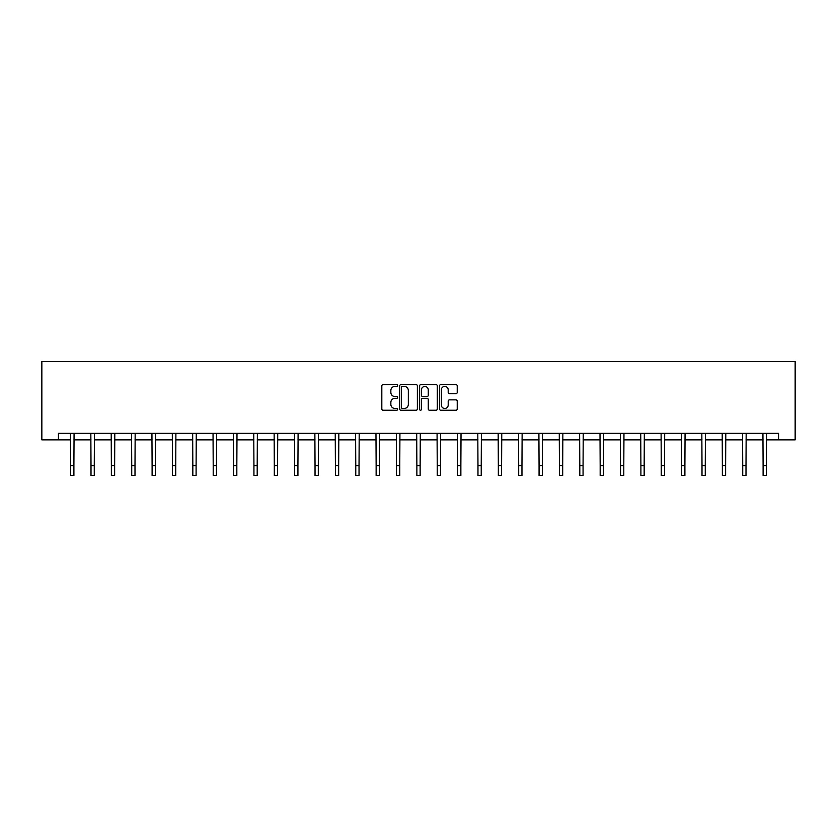 <?xml version="1.0" encoding="UTF-8"?>
<svg xmlns="http://www.w3.org/2000/svg" width="837" height="837" viewBox="0 0 837 837"><rect width="100%" height="100%" fill="white"/><g stroke="black" fill="none" stroke-linecap="round" stroke-linejoin="round"><path stroke-width="1.26" d="M397.617 385.522A0.9 0.9 0 0 0 396.717 384.622L383.095 384.622A1.276 1.276 0 0 0 381.818 385.899L381.818 408.969A1.276 1.276 0 0 0 383.095 410.245L396.717 410.245A0.9 0.9 0 0 0 397.617 409.356A0.9 0.9 0 0 0 396.717 408.456L394.949 408.456A4.101 4.101 0 0 1 390.848 404.355L390.848 402.43A4.101 4.101 0 0 1 394.949 398.328L396.717 398.328A0.9 0.9 0 0 0 397.617 397.439A0.9 0.9 0 0 0 396.717 396.539L394.949 396.539A4.101 4.101 0 0 1 390.848 392.438L390.848 390.513A4.101 4.101 0 0 1 394.949 386.412L396.717 386.412A0.9 0.9 0 0 0 397.617 385.522M455.956 393.652A1.276 1.276 0 0 0 457.232 392.375L457.232 385.899A1.276 1.276 0 0 0 455.956 384.622L440.827 384.622A1.276 1.276 0 0 0 439.551 385.899L439.551 408.969A1.276 1.276 0 0 0 440.827 410.245L455.956 410.245A1.276 1.276 0 0 0 457.232 408.969L457.232 401.153A1.276 1.276 0 0 0 455.956 399.866L449.479 399.866A1.276 1.276 0 0 0 448.203 401.153L448.203 405.024A3.432 3.432 0 0 1 444.771 408.456A3.432 3.432 0 0 1 441.34 405.024L441.34 389.843A3.432 3.432 0 0 1 444.771 386.412A3.432 3.432 0 0 1 448.203 389.843L448.203 392.375A1.276 1.276 0 0 0 449.479 393.652L455.956 393.652M58.433 439.864L58.433 433.336L778.567 433.336L778.567 439.864L795.15 439.864L795.15 361.532L41.85 361.532L41.85 439.864L70.632 439.864M417.381 385.899A1.276 1.276 0 0 0 416.094 384.622L400.975 384.622A1.276 1.276 0 0 0 399.699 385.899L399.699 408.969A1.276 1.276 0 0 0 400.975 410.245L416.094 410.245A1.276 1.276 0 0 0 417.381 408.969L417.381 385.899M420.906 384.622L436.025 384.622A1.276 1.276 0 0 1 437.301 385.899L437.301 408.969A1.276 1.276 0 0 1 436.025 410.245L429.548 410.245A1.276 1.276 0 0 1 428.272 408.969L428.272 399.615A1.276 1.276 0 0 0 426.985 398.328L422.695 398.328A1.276 1.276 0 0 0 421.419 399.615L421.419 409.356A0.9 0.9 0 0 1 420.519 410.245A0.9 0.9 0 0 1 419.619 409.356L419.619 385.899A1.276 1.276 0 0 1 420.906 384.622M73.897 439.864L91.003 439.864M94.267 439.864L111.373 439.864M114.638 439.864L131.733 439.864M134.998 439.864L152.104 439.864M155.368 439.864L172.474 439.864M175.739 439.864L192.834 439.864M196.099 439.864L213.205 439.864M216.469 439.864L233.565 439.864M236.829 439.864L253.935 439.864M257.2 439.864L274.306 439.864M277.57 439.864L294.666 439.864M297.93 439.864L315.036 439.864M318.301 439.864L335.407 439.864M338.661 439.864L355.767 439.864M359.031 439.864L376.137 439.864M379.402 439.864L396.497 439.864M399.762 439.864L416.868 439.864M420.132 439.864L437.238 439.864M440.503 439.864L457.598 439.864M460.863 439.864L477.969 439.864M481.233 439.864L498.339 439.864M501.593 439.864L518.699 439.864M521.964 439.864L539.07 439.864M542.334 439.864L559.43 439.864M562.694 439.864L579.8 439.864M583.065 439.864L600.171 439.864M603.435 439.864L620.531 439.864M623.795 439.864L640.901 439.864M644.166 439.864L661.261 439.864M664.526 439.864L681.632 439.864M684.896 439.864L702.002 439.864M705.267 439.864L722.362 439.864M725.627 439.864L742.733 439.864M745.997 439.864L763.103 439.864M766.368 439.864L778.567 439.864M402.388 386.412A0.9 0.9 0 0 0 401.488 387.311L401.488 407.556A0.9 0.9 0 0 0 402.388 408.456L404.24 408.456A4.101 4.101 0 0 0 408.341 404.355L408.341 390.513A4.101 4.101 0 0 0 404.24 386.412L402.388 386.412M428.272 389.906A3.432 3.432 0 0 0 424.84 386.474A3.432 3.432 0 0 0 421.419 389.906L421.419 395.252A1.276 1.276 0 0 0 422.695 396.539L426.985 396.539A1.276 1.276 0 0 0 428.272 395.252L428.272 389.906M70.475 433.336L70.632 465.675L73.897 465.675L74.064 433.336M70.632 465.675L70.632 475.468L73.897 475.468L73.897 465.675M90.835 433.336L91.003 465.675L94.267 465.675L94.435 433.336M91.003 465.675L91.003 475.468L94.267 475.468L94.267 465.675M111.206 433.336L111.373 465.675L114.638 465.675L114.795 433.336M111.373 465.675L111.373 475.468L114.638 475.468L114.638 465.675M131.576 433.336L131.733 465.675L134.998 465.675L135.165 433.336M131.733 465.675L131.733 475.468L134.998 475.468L134.998 465.675M151.936 433.336L152.104 465.675L155.368 465.675L155.536 433.336M152.104 465.675L152.104 475.468L155.368 475.468L155.368 465.675M172.307 433.336L172.474 465.675L175.739 465.675L175.896 433.336M172.474 465.675L172.474 475.468L175.739 475.468L175.739 465.675M192.667 433.336L192.834 465.675L196.099 465.675L196.266 433.336M192.834 465.675L192.834 475.468L196.099 475.468L196.099 465.675M213.037 433.336L213.205 465.675L216.469 465.675L216.637 433.336M213.205 465.675L213.205 475.468L216.469 475.468L216.469 465.675M233.408 433.336L233.565 465.675L236.829 465.675L236.997 433.336M233.565 465.675L233.565 475.468L236.829 475.468L236.829 465.675M253.768 433.336L253.935 465.675L257.2 465.675L257.367 433.336M253.935 465.675L253.935 475.468L257.2 475.468L257.2 465.675M274.138 433.336L274.306 465.675L277.57 465.675L277.727 433.336M274.306 465.675L274.306 475.468L277.57 475.468L277.57 465.675M294.498 433.336L294.666 465.675L297.93 465.675L298.098 433.336M294.666 465.675L294.666 475.468L297.93 475.468L297.93 465.675M314.869 433.336L315.036 465.675L318.301 465.675L318.468 433.336M315.036 465.675L315.036 475.468L318.301 475.468L318.301 465.675M335.239 433.336L335.407 465.675L338.661 465.675L338.828 433.336M335.407 465.675L335.407 475.468L338.661 475.468L338.661 465.675M355.599 433.336L355.767 465.675L359.031 465.675L359.199 433.336M355.767 465.675L355.767 475.468L359.031 475.468L359.031 465.675M375.97 433.336L376.137 465.675L379.402 465.675L379.569 433.336M376.137 465.675L376.137 475.468L379.402 475.468L379.402 465.675M396.34 433.336L396.497 465.675L399.762 465.675L399.929 433.336M396.497 465.675L396.497 475.468L399.762 475.468L399.762 465.675M416.7 433.336L416.868 465.675L420.132 465.675L420.3 433.336M416.868 465.675L416.868 475.468L420.132 475.468L420.132 465.675M437.071 433.336L437.238 465.675L440.503 465.675L440.66 433.336M437.238 465.675L437.238 475.468L440.503 475.468L440.503 465.675M457.431 433.336L457.598 465.675L460.863 465.675L461.03 433.336M457.598 465.675L457.598 475.468L460.863 475.468L460.863 465.675M477.801 433.336L477.969 465.675L481.233 465.675L481.401 433.336M477.969 465.675L477.969 475.468L481.233 475.468L481.233 465.675M498.172 433.336L498.339 465.675L501.593 465.675L501.761 433.336M498.339 465.675L498.339 475.468L501.593 475.468L501.593 465.675M518.532 433.336L518.699 465.675L521.964 465.675L522.131 433.336M518.699 465.675L518.699 475.468L521.964 475.468L521.964 465.675M538.902 433.336L539.07 465.675L542.334 465.675L542.502 433.336M539.07 465.675L539.07 475.468L542.334 475.468L542.334 465.675M559.273 433.336L559.43 465.675L562.694 465.675L562.862 433.336M559.43 465.675L559.43 475.468L562.694 475.468L562.694 465.675M579.633 433.336L579.8 465.675L583.065 465.675L583.232 433.336M579.8 465.675L579.8 475.468L583.065 475.468L583.065 465.675M600.003 433.336L600.171 465.675L603.435 465.675L603.592 433.336M600.171 465.675L600.171 475.468L603.435 475.468L603.435 465.675M620.363 433.336L620.531 465.675L623.795 465.675L623.963 433.336M620.531 465.675L620.531 475.468L623.795 475.468L623.795 465.675M640.734 433.336L640.901 465.675L644.166 465.675L644.333 433.336M640.901 465.675L640.901 475.468L644.166 475.468L644.166 465.675M661.104 433.336L661.261 465.675L664.526 465.675L664.693 433.336M661.261 465.675L661.261 475.468L664.526 475.468L664.526 465.675M681.464 433.336L681.632 465.675L684.896 465.675L685.064 433.336M681.632 465.675L681.632 475.468L684.896 475.468L684.896 465.675M701.835 433.336L702.002 465.675L705.267 465.675L705.424 433.336M702.002 465.675L702.002 475.468L705.267 475.468L705.267 465.675M722.205 433.336L722.362 465.675L725.627 465.675L725.794 433.336M722.362 465.675L722.362 475.468L725.627 475.468L725.627 465.675M742.565 433.336L742.733 465.675L745.997 465.675L746.165 433.336M742.733 465.675L742.733 475.468L745.997 475.468L745.997 465.675M762.936 433.336L763.103 465.675L766.368 465.675L766.525 433.336M763.103 465.675L763.103 475.468L766.368 475.468L766.368 465.675"/></g></svg>
